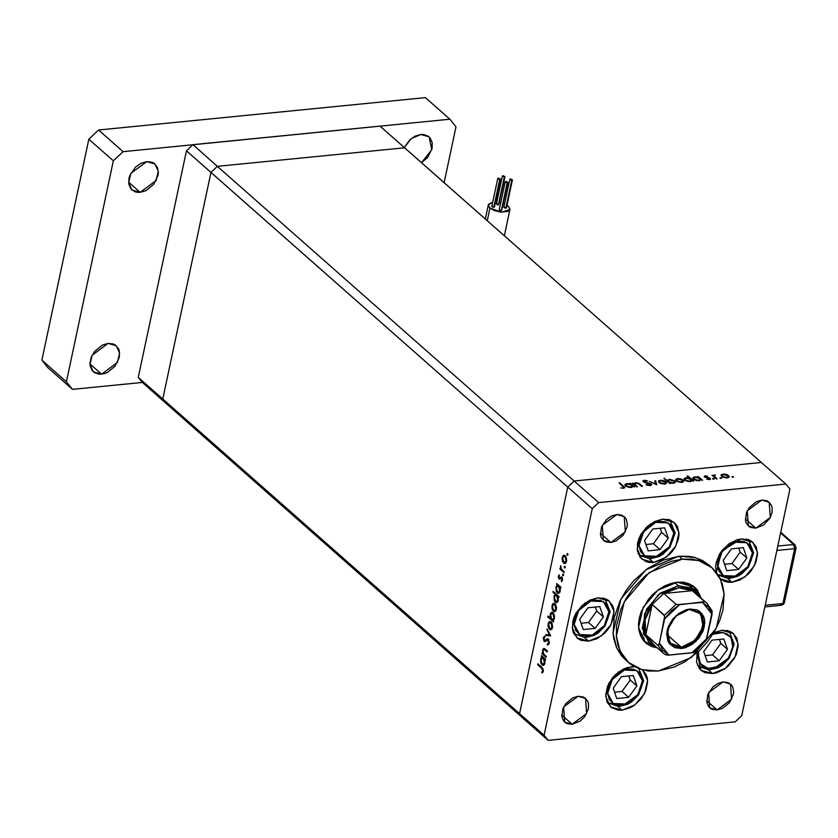 <?xml version="1.0" encoding="UTF-8"?>
<svg xmlns="http://www.w3.org/2000/svg" width="838" height="838" viewBox="0 0 838 838"><rect width="100%" height="100%" fill="white"/><g stroke="black" fill="none" stroke-linecap="round" stroke-linejoin="round"><path stroke-width="1.26" d="M162.771 399.003L210.935 172.429L217.398 166.312L404.545 147.771L380.054 126.161L761.313 462.44L574.177 480.981L598.667 502.58L785.814 484.039L761.313 462.44L574.177 480.981L567.714 487.098L519.55 713.683L544.04 735.282L592.204 508.697L567.714 487.098L519.55 713.683L523.635 718.753L548.125 740.352L523.635 718.753L519.55 713.683L523.635 718.753L519.55 713.683L567.714 487.098L592.204 508.697L544.04 735.282L548.125 740.352L735.272 721.822L548.125 740.352L544.04 735.282L138.28 377.404L186.445 150.819L192.908 144.702L380.054 126.161L192.908 144.702L217.398 166.312L404.545 147.771L217.398 166.312L192.908 144.702L186.445 150.819L210.935 172.429L217.398 166.312L404.545 147.771L785.814 484.039L598.667 502.58L592.204 508.697L598.667 502.58L574.177 480.981L567.714 487.098L574.177 480.981L761.313 462.44L574.177 480.981L217.398 166.312L574.177 480.981L567.714 487.098L186.445 150.819L138.28 377.404L142.366 382.474L138.28 377.404L162.771 399.003L210.935 172.429L217.398 166.312L210.935 172.429L567.714 487.098L519.55 713.683L162.771 399.003L210.935 172.429L162.771 399.003L166.856 404.084L162.771 399.003L166.856 404.084L142.366 382.474L166.856 404.084L162.771 399.003M643.993 638.242L639.164 631.538L644.076 638.315M644.139 641.374L651.796 644.663M657.348 647.921L645.7 642.903L638.556 627.4L643.207 607.309L657.924 590.109L677.219 582.211L683.127 582.242L688.543 583.541L693.246 586.045L697.069 589.669L701.207 598.196L694.775 587.26L677.219 582.211L671.039 583.447L664.838 585.888L658.836 589.46L653.273 594.006L648.361 599.369L641.217 611.677L639.258 618.151L638.493 624.499L638.944 630.49L640.599 635.895L643.395 640.494L647.219 644.118L651.922 646.622L657.338 647.921M711.965 567.693L708.739 564.843L695.331 557.595L678.864 556.254L682.122 559.135L698.599 560.475L711.996 567.724L720.471 579.215L724.147 594.111L716.228 628.311L691.182 657.579L658.343 671.029L641.866 669.688L628.469 662.439L619.994 650.948L616.318 636.042L624.237 601.852L649.282 572.584L682.122 559.135L678.864 556.254L688.92 556.306L693.655 557.144L702.307 560.402L708.77 564.875M732.035 582.274L720.271 578.786L724.566 581.404L728.138 582.253L732.035 582.274L727.918 578.649L732.035 582.274L740.195 579.854L747.821 574.501L751.068 570.961L755.771 562.843L757.573 554.389L756.18 546.868L751.822 541.453L748.711 539.798L741.242 538.918L752.817 542.249L757.531 552.472L754.462 565.723L744.762 577.068L732.035 582.274M716.406 572.448L721.549 551.1L741.242 538.918L737.168 539.735L729.123 543.694L722.209 550.241L719.528 554.169L716.207 562.623L715.704 566.813L716.406 572.438M712.614 673.595L701.039 670.274L697.069 652.812L696.588 662.083L699.52 668.682L702.045 671.07L705.156 672.725L712.614 673.595L708.508 669.971L712.614 673.595L716.689 672.788L724.744 668.818L728.411 665.822L734.339 658.343L736.361 654.164L738.163 645.71L736.77 638.189L732.412 632.774L729.301 631.119L721.832 630.239L733.407 633.57L738.121 643.794L735.052 657.044L725.341 668.389L712.614 673.595M713.85 632.575L721.832 630.239L713.85 632.575M622.058 710.163L610.483 706.832L605.78 696.608L608.849 683.358L618.549 672.013L631.276 666.807L634.701 666.776L627.201 667.614L623.105 669.227L615.48 674.58L612.243 678.12L607.529 686.238L605.738 694.702L607.121 702.213L611.489 707.628L618.161 710.142L622.058 710.163L617.952 706.539L622.058 710.163L630.228 707.733L634.188 705.387L641.091 698.85L645.805 690.732L647.606 682.268L647.303 678.319L646.213 674.758L642.568 669.887L647.565 680.362L644.495 693.613L634.785 704.947L622.058 710.163M588.559 641.196L576.984 637.865L572.27 627.641L575.339 614.39L585.05 603.046L597.777 597.829L605.235 598.709L608.346 600.364L612.714 605.78L613.804 609.341L613.594 617.491L610.274 625.934L607.592 629.872L604.355 633.413L596.719 638.765L588.559 641.196L581.09 640.316L577.979 638.661L573.621 633.235L572.532 629.673L572.731 621.534L574.03 617.271L576.052 613.081L581.981 605.612L589.606 600.259L597.777 597.829L609.352 601.16L614.055 611.384L610.986 624.635L601.286 635.979L588.559 641.196L584.442 637.561L588.559 641.196M653.451 562.476L641.877 559.145L637.173 548.911L640.242 535.671L649.942 524.326L662.669 519.11L670.138 519.989L675.763 524.033L677.607 527.06L679 534.581L678.487 538.771L675.177 547.214L672.485 551.153L669.248 554.693L661.622 560.046L653.451 562.476L649.555 562.445L645.983 561.596L640.358 557.553L637.425 550.954L637.634 542.815L638.923 538.551L640.955 534.361L646.873 526.893L654.499 521.54L662.669 519.11L674.244 522.441L678.958 532.664L675.889 545.915L666.179 557.26L653.451 562.476L649.335 558.841L653.451 562.476M572.186 724.283L564.718 722.136L563.66 706.989L578.126 696.305L582.944 696.87L584.955 697.939L587.763 701.437L588.475 703.731L588.339 708.99L584.463 716.982L580.011 721.204L572.186 724.283L567.368 723.718L565.367 722.649L563.733 721.109L561.848 716.857L562.811 708.843L565.849 703.606L572.857 697.876L578.126 696.305L585.594 698.452L586.652 713.599L572.186 724.283L561.649 714.992L572.186 724.283M755.803 528.097L748.334 525.95L747.276 510.803L761.752 500.118L766.571 500.684L768.572 501.753L771.389 505.251L772.091 507.545L771.955 512.804L769.818 518.251L763.628 525.007L755.803 528.097L750.984 527.531L748.983 526.463L746.166 522.964L745.464 520.66L746.428 512.657L749.465 507.419L756.484 501.679L761.752 500.118L769.221 502.266L770.279 517.413L755.803 528.097L745.275 518.806L755.803 528.097M717.16 709.922L709.692 707.775L708.634 692.628L723.1 681.943L727.918 682.509L731.553 685.117L732.737 687.076L733.638 691.926L733.302 694.629L729.437 702.621L722.429 708.351L717.16 709.922L712.342 709.357L710.331 708.288L708.707 706.748L706.811 702.495L707.785 694.482L712.908 686.961L717.831 683.515L723.1 681.943L730.568 684.091L731.626 699.238L717.16 709.922L706.623 700.631L717.16 709.922M610.829 542.458L603.36 540.311L602.302 525.164L616.778 514.48L621.597 515.045L625.232 517.654L626.415 519.612L627.316 524.462L626.981 527.165L623.116 535.157L616.108 540.887L610.829 542.458L606.021 541.893L604.009 540.824L601.192 537.326L600.49 535.032L601.464 527.018L606.586 519.497L611.51 516.051L616.778 514.48L624.247 516.627L625.305 531.774L610.829 542.458L600.301 533.167L610.829 542.458M637.362 486.731L636.534 486.815L632.355 483.138L633.937 483.715L636.419 482.709L639.488 483.694L642.442 486.229L638.346 483.61L636.042 483.201L634.764 484.186L637.362 486.731L634.754 483.924L636.042 483.201L638.608 483.756L641.615 486.312L642.442 486.229L640.316 484.354L635.675 482.73L633.937 483.715L632.355 483.138L636.534 486.815L637.362 486.731M651.22 483.987L651.011 485.422L647.041 485.171L646.077 484.793L646.569 484.458L649.366 485.108L650.571 484.28L643.668 482.018L642.861 481.002L643.773 480.373L647.606 480.918L644.432 480.865L644.045 481.609L651.22 483.987L644.045 481.609L644.673 480.834L647.606 480.918L644.181 480.31L642.872 480.97L644.632 482.426L650.382 484.06L649.544 485.097L646.077 484.793L650.131 485.611L651.629 484.804L651.22 483.987L650.906 485.464L651.22 483.987M656.762 484.814L649.387 481.452L655.567 483.819L654.761 480.918L655.662 480.823L656.762 484.814L655.662 480.823L654.761 480.918L655.567 483.819L649.387 481.452L656.762 484.814M659.056 482.552L658.595 480.991L661.13 480.247L664.691 481.022L666.66 482.971L664.702 484.102L660.847 483.557L659.056 482.552L664.702 484.102L666.639 483.065L666.032 481.86L663.623 480.635L660.375 480.289L658.5 481.148L659.056 482.552M676.203 480.855L675.742 479.284L678.288 478.55L682.163 479.483L683.808 481.274L681.504 482.426L677.293 481.557L681.849 482.405L683.787 481.368L683.19 480.164L680.781 478.938L677.523 478.592L675.648 479.451L676.203 480.855M698.295 477.356L697.53 476.675L698.358 476.592L702.527 480.279L700.977 479.724L699.405 480.656L696.703 480.572L693.822 479.504L692.733 478.184L694.074 476.99L696.944 476.99L698.295 477.356L694.723 476.885L692.743 477.953L693.33 479.127L699.018 480.698L700.977 479.724L702.527 480.279L698.358 476.592L697.53 476.675L698.295 477.356M733.292 477.304L731.941 476.644L733.355 476.654L733.292 477.304L733.585 476.812L731.92 476.696L733.292 477.304M721.623 476.351L721.309 474.633L724.514 474.099L727.573 474.978L729.228 476.78L727.269 477.901L723.414 477.356L721.623 476.351L727.269 477.901L729.207 476.874L728.599 475.659L726.19 474.444L722.943 474.088L721.068 474.957L721.623 476.351M721.35 478.488L719.989 477.828L721.403 477.838L721.35 478.488L721.644 477.995L719.968 477.88L721.35 478.488M717.077 478.844L716.249 478.917L712.07 475.24L713.515 475.701L715.338 474.978L714.311 476.173L717.077 478.844L714.385 476.319L715.338 474.978L713.515 475.701L712.07 475.24L716.249 478.917L717.077 478.844M713.903 479.221L712.541 478.561L713.955 478.571L713.903 479.221L714.196 478.728L712.52 478.613L713.903 479.221M704.58 476.979L704.863 475.9L707.513 476.204L705.292 476.791L709.472 477.995L710.435 479.231L706.884 479.367L709.409 478.571L704.58 476.979L707.262 477.911L705.229 476.571L707.513 476.204L705.187 475.848L704.894 477.22L705.187 475.848L704.245 476.351L704.58 476.979M689.58 478.257L687.087 476.057L687.914 475.974L693.78 481.148L692.23 480.593L691.004 481.452L687.956 481.441L685.065 480.363L683.976 479.053L685.327 477.849L688.679 477.985L685.976 477.754L683.997 478.823L684.583 479.996L690.271 481.567L692.23 480.593L693.78 481.148L687.914 475.974L687.087 476.057L689.58 478.257M669.824 482.761L670.599 483.442L669.772 483.526L663.905 478.351L667.174 480.425L669.824 479.388L674.559 480.803L675.397 481.934L674.852 482.835L670.714 483.034L673.396 483.243L675.376 482.164L674.789 480.991L669.101 479.42L667.174 480.425L663.905 478.351L669.772 483.526L670.599 483.442L669.824 482.761L669.677 483.442L669.824 482.761M630.406 484.081L629.642 483.4L630.469 483.327L634.638 487.004L633.088 486.449L631.517 487.381L628.814 487.297L625.934 486.229L624.844 484.909L626.185 483.715L629.045 483.715L630.406 484.081L626.834 483.61L624.855 484.678L625.441 485.851L631.129 487.423L633.088 486.449L634.638 487.004L630.469 483.327L629.642 483.4L630.406 484.081M623.105 487.716L623.661 487.025L619.114 482.939L619.942 482.856L624.855 487.486L623.65 488.24L620.759 487.873L623.65 488.24L624.855 487.643L619.942 482.856L619.114 482.939L623.765 487.36L623.105 487.716M789.888 489.12L741.735 715.704L789.888 489.12L785.814 484.039L789.888 489.12M546.261 656.437L546.072 657.306L541.893 653.63L542.081 652.75L542.835 653.41L542.553 650.162L543.715 648.361L547.413 651.032L547.224 651.912L544.092 649.377L543.066 650.571L543.558 653.818L546.261 656.437L543.663 653.975L543.066 650.571L544.281 649.45L547.224 651.912L547.413 651.032L545.276 649.157L543.789 648.35L542.595 649.963L542.835 653.41L542.081 652.75L541.893 653.63L546.072 657.306L546.261 656.437M548.303 639.006L549.309 642.893L548.513 644.642L547.371 645.04L547.256 643.961L548.67 642.652L548.303 640.096L547.476 639.729L544.323 641.562L543.213 638.043L544.784 636.052L544.962 637.152L543.757 638.975L544.69 640.672L547.067 638.828L548.303 639.006L547.465 638.713L544.721 640.672L543.831 638.42L544.962 637.152L544.784 636.052L543.265 637.802L544.082 641.395L545.067 641.615L548.104 639.876L548.67 642.652L547.256 643.961L547.371 645.04L549.257 643.165L548.303 639.006M550.639 635.843L545.737 635.55L545.947 634.596L549.487 634.911L546.952 629.851L547.151 628.898L550.639 635.843L547.151 628.898L546.952 629.851L549.487 634.911L545.947 634.596L545.737 635.55L550.639 635.843M549.55 629.369L548.272 627.086L548.042 624.551L548.649 622.404L550.053 621.482L551.896 622.969L552.609 626.803L551.31 629.642L549.55 629.369L550.734 629.841L552.483 627.557L551.121 621.964L549.424 621.639L548.167 623.744L548.272 627.086L548.848 627.023L548.272 627.086L549.55 629.369L551.854 629.139L549.55 629.369M553.415 611.174L552.252 609.247L551.907 606.345L552.514 604.208L553.928 603.276L555.762 604.774L556.505 608.21L555.175 611.447L553.415 611.174L554.609 611.635L556.359 609.362L554.986 603.769L553.3 603.433L552.033 605.549L552.148 608.88L552.724 608.828L552.148 608.88L553.415 611.174L555.72 610.944L553.415 611.174M557.375 585.144L556.788 583.583L560.957 587.27L560.779 588.15L560.056 587.511L560.035 591.827L558.537 593.409L557.26 592.948L556.191 591.251L556.139 586.506L557.375 585.144L555.908 587.291L557.26 592.948L558.443 593.419L560.224 591.136L560.056 587.511L560.779 588.15L560.957 587.27L556.788 583.583L556.6 584.463L558.433 585.039L557.375 585.144M567.934 554.892L567.116 555.06L567.242 553.593L567.965 554.547L567.368 553.551L567.284 555.28L567.934 554.892M563.639 563.094L562.466 561.167L562.13 558.276L562.738 556.128L564.142 555.206L565.975 556.694L566.718 560.14L565.399 563.366L563.639 563.094L564.822 563.565L566.572 561.282L565.21 555.688L563.513 555.364L562.246 557.469L562.361 560.811L562.937 560.748L562.361 560.811L563.639 563.094L565.943 562.864L563.639 563.094M565.241 567.567L564.414 567.745L564.55 566.268L565.273 567.221L564.676 566.226L564.592 567.965L565.241 567.567M564.246 571.83L564.058 572.71L559.878 569.023L560.067 568.143L560.685 568.688L560.674 565.702L561.167 568.719L564.246 571.83L561.439 569.17L560.674 565.702L560.685 568.688L560.067 568.143L559.878 569.023L564.058 572.71L564.246 571.83M563.586 575.35L562.759 575.528L562.895 574.051L563.618 575.004L563.021 574.009L562.937 575.748L563.586 575.35M558.977 578.964L558.213 576.565L559.25 574.878L559.04 577.958L561.628 576.848L562.633 579.718L561.565 581.687L561.701 577.948L558.977 578.964L559.69 579.205L561.292 577.749L562.036 579.739L561.565 581.687L562.56 580.147L561.806 576.984L559.145 578.073L559.25 574.878L558.276 576.188L559.04 576.115L558.276 576.188L558.977 578.964L560.224 578.838L558.977 578.964M555.437 594.467L552.944 592.267L553.122 591.387L558.988 596.562L558.799 597.442L558.077 596.803L558.056 601.118L556.568 602.7L555.29 602.239L554.222 600.532L554.169 595.787L555.437 594.467L553.939 596.583L555.29 602.239L556.474 602.711L558.255 600.427L558.077 596.803L558.799 597.442L558.988 596.562L553.122 591.387L552.944 592.267L554.002 592.162L552.944 592.267L555.437 594.467L556.495 594.362L555.437 594.467M552.986 620.476L553.572 622.037L547.706 616.873L547.895 615.993L550.336 618.151L550.325 613.804L551.32 612.41L552.651 612.369L554.505 615.783L553.688 620.036L554.442 618.339L553.09 612.672L551.907 612.201L550.126 614.495L550.336 618.151L547.895 615.993L547.706 616.873L553.572 622.037L552.986 620.476M542.06 657.202L541.474 655.641L545.643 659.317L545.465 660.197L544.742 659.558L544.449 664.482L542.835 665.466L540.761 662.921L540.824 658.553L542.06 657.202L540.594 659.349L541.945 664.995L543.129 665.477L544.91 663.183L544.742 659.558L545.465 660.197L545.643 659.317L541.474 655.641L541.285 656.51L542.343 656.405L541.285 656.51L542.06 657.202L543.118 657.086L542.06 657.202M542.71 670.704L542.437 669.017L537.713 664.702L537.902 663.822L543.055 668.745L543.286 671.269L542.123 673.05L541.788 672.149L542.71 670.704L541.788 672.149L542.123 673.05L543.286 671.269L541.767 667.226L537.902 663.822L537.713 664.702L541.516 668.054L542.511 667.949L541.516 668.054L542.71 670.704L543.37 670.641L542.71 670.704M735.272 721.822L741.735 715.704L735.272 721.822M625.232 659.579L621.283 655.452L616.527 647.627L613.709 638.43L613.07 633.434L614.254 617.428L619.973 600.961L626.08 590.434L633.758 580.744L647.565 568.583L663.047 560.182L678.864 556.254L646.014 569.704L620.968 598.971L613.049 633.161L616.726 648.067L625.2 659.558L628.437 662.408M682.122 559.135L671.615 561.23L661.046 565.388L645.983 575.151L633.004 588.339L626.08 598.5L620.853 609.289L616.6 625.766L616.339 636.314L618.14 646.056L621.943 654.614L627.599 661.643L631.056 664.503L639.069 668.766L648.287 670.976L658.343 671.029L674.161 667.1L684.594 661.957L699.101 650.948L707.461 641.824L714.385 631.663L719.612 620.874L722.953 609.855L724.137 593.838L722.335 584.107L718.533 575.549L712.866 568.52L709.409 565.66L701.396 561.397L692.178 559.187L682.122 559.135M697.279 593.095L693.057 585.909L697.279 593.095M694.838 590.476L699.416 596.614L691.099 587.93L678.403 585.752L694.838 590.476L689.852 586.087L682.677 582.201L688.511 585.018M567.839 553.96L566.98 554.044L567.839 553.96M562.906 557.406L564.131 556.212L565.86 556.484L565.022 556.568L566.059 560.842L566.666 560.779L564.749 562.57L563.827 562.225L562.707 558.213L563.23 561.45L565.168 562.434L566.111 560.559L565.839 557.846L564.341 556.223L562.906 557.406M564.498 555.269L563.513 555.364L564.498 555.269M565.147 566.645L564.288 566.729L565.147 566.645M561.261 568.887L559.878 569.023L561.261 568.887M560.894 566.289L560.36 566.341L560.894 566.289M563.492 574.418L562.633 574.512L563.492 574.418M560.873 578.031L559.575 578.157L560.873 578.031M562.109 577.33L560.224 577.518L562.109 577.33M562.413 580.661L561.303 580.765L562.413 580.661M562.633 579.676L562.036 579.739L562.633 579.676M562.361 577.811L561.638 577.885L562.361 577.811M560.926 587.428L560.056 587.511L560.926 587.428M559.575 592.717L557.26 592.948L559.575 592.717M556.558 587.229L555.908 587.291L556.558 587.229M556.422 587.731L557.773 585.94L559.763 586.212L558.695 586.317L559.721 590.654L560.318 590.591L558.359 592.403L557.459 592.078L556.369 588.025L556.861 591.293L558.81 592.257L559.815 590.067L559.292 587.092L557.616 585.982L556.422 587.731M558.956 596.719L558.077 596.803L558.956 596.719M557.595 602.009L555.29 602.239L557.595 602.009M554.588 596.52L555.804 595.231L557.783 595.504L556.725 595.609L557.741 599.945L558.349 599.882L556.39 601.694L555.479 601.37L554.452 597.023L554.662 600.05L556.264 601.694L557.605 600.458L557.72 597.484L556.034 595.242L554.599 596.488M552.692 605.486L552.033 605.549L552.692 605.486M554.274 603.339L553.3 603.433L554.274 603.339M552.546 606L553.908 604.282L555.646 604.565L554.808 604.648L555.835 608.912L556.442 608.849L554.526 610.651L553.604 610.294L552.452 606.586L553.29 609.959L554.945 610.504L555.929 608.336L555.395 605.413L553.782 604.303L552.546 606M548.775 616.768L547.706 616.873L548.775 616.768M550.859 618.098L550.336 618.151L550.859 618.098M550.786 614.432L550.126 614.495L550.786 614.432M553.928 617.889L552.577 619.68L551.666 619.313L550.639 614.966L552.001 613.217L553.74 613.468L552.902 613.552L553.928 617.889L554.536 617.826L553.928 617.889L553.31 614.034L551.551 613.374L550.545 615.553L551.069 618.538L552.692 619.659L553.928 617.889M548.817 623.682L550.042 622.487L551.771 622.76L550.933 622.844L551.97 627.117L552.577 627.054L550.66 628.846L549.738 628.5L548.67 624.205L548.911 627.212L550.409 628.846L551.907 627.379L551.75 624.121L550.262 622.498L548.827 623.682M550.409 621.545L549.424 621.639L550.409 621.545M550.451 635.466L545.737 635.55L548.471 634.816L550.451 635.466M550.137 634.848L549.487 634.911L550.137 634.848M547.602 629.788L546.952 629.851L547.602 629.788M549.079 643.783L547.256 643.961L549.079 643.783M549.34 642.578L548.67 642.652L549.34 642.578M548.88 639.803L548.104 639.876L548.88 639.803M545.601 641.238L544.082 641.395L545.601 641.238M544.103 637.718L543.265 637.802L544.103 637.718M546.533 640.358L545.119 640.504L546.533 640.358M548.398 639.624L545.967 639.687L548.398 639.624M543.391 653.483L541.893 653.63L543.391 653.483M543.286 649.89L542.595 649.963L543.286 649.89M546.324 650.079L545.255 650.183L546.324 650.079M545.475 649.324L544.281 649.45L545.475 649.324M545.611 659.475L544.742 659.558L545.611 659.475M544.26 664.775L541.945 664.995L544.26 664.775M541.243 659.276L540.594 659.349L541.243 659.276M541.107 659.789L542.458 657.998L544.449 658.259L543.38 658.364L544.407 662.701L545.004 662.638L543.045 664.461L542.144 664.125L541.055 660.072L541.547 663.34L543.495 664.304L544.501 662.114L543.977 659.139L542.301 658.029L541.107 659.789M538.782 664.597L537.713 664.702L538.782 664.597M543.034 672.024L541.788 672.149L543.034 672.024M543.296 671.196L542.49 671.269L543.296 671.196M732.213 477.073L732.339 476.466L732.213 477.073M722.827 474.654L722.943 474.088L722.827 474.654M726.106 474.874L723.456 474.538L727.782 475.743L728.243 476.675L726.651 477.932L722.461 476.267L722.335 476.853L721.989 475.345L723.456 474.538L722.01 475.691L723.812 477.031L727.248 477.377L728.212 476.319L726.127 474.874M728.159 477.744L728.599 475.659L728.159 477.744M720.271 478.257L720.397 477.65L720.271 478.257M712.761 475.837L712.908 475.156L712.761 475.837M713.368 476.382L713.515 475.701L713.368 476.382M714.332 475.596L714.479 474.926L714.332 475.596M714.217 477.126L714.385 476.319L714.217 477.126M715.526 478.289L715.673 477.597L715.526 478.289M712.813 479.001L712.949 478.383L712.813 479.001M705.271 477.419L705.387 476.885L705.271 477.419M709.189 477.88L707.387 477.482L709.514 478.865L706.884 479.367L710.498 479.085L709.189 477.88M709.901 479.577L710.153 478.414L709.901 479.577M698.211 477.283L698.358 476.592L698.211 477.283M694.608 477.451L694.723 476.885L694.608 477.451M695.247 477.335L699.625 478.529L700.097 479.441L698.431 480.729L694.168 479.053L694.042 479.64L693.728 478.121L695.247 477.335L693.717 478.236L695.173 479.661L697.981 480.268L700.013 479.65L698.787 477.974L695.247 477.335M687.768 476.665L687.914 475.974L687.768 476.665M685.851 478.32L685.976 477.754L685.851 478.32M686.5 478.205L690.868 479.399L691.35 480.31L689.684 481.599L685.421 479.923L685.295 480.509L684.971 478.99L686.5 478.205L684.96 479.095L686.416 480.53L689.234 481.138L691.256 480.509L690.03 478.844L686.5 478.205M677.408 479.158L677.523 478.592L677.408 479.158M682.74 482.238L683.19 480.164L682.74 482.238M678.036 479.043L682.362 480.247L682.823 481.18L681.231 482.437L677.041 480.771L676.915 481.358L676.57 479.849L678.036 479.043L676.559 479.912L677.869 481.305L680.791 481.976L682.76 481.347L681.535 479.703L678.036 479.043M664.586 478.959L664.733 478.278L664.586 478.959M667.038 481.117L667.174 480.425L667.038 481.117M668.975 479.985L669.101 479.42L668.975 479.985M674.349 483.055L674.789 480.991L674.349 483.055M672.872 482.782L668.504 481.599L668.357 482.279L668.033 480.677L669.593 479.881L673.962 481.075L674.401 481.986L672.767 483.275L674.412 481.892L673.103 480.53L670.149 479.849L668.116 480.478L669.342 482.143L672.872 482.782M660.26 480.855L660.375 480.289L660.26 480.855M663.539 481.064L660.889 480.74L665.215 481.944L665.676 482.877L664.084 484.134L659.894 482.468L659.768 483.055L659.422 481.546L660.889 480.74L659.433 481.483L660.26 482.751L665.089 483.442L665.487 482.227L663.56 481.075M665.592 483.945L666.032 481.86L665.592 483.945M655.253 482.709L655.662 480.823L655.253 482.709M649.429 485.642L649.544 485.097L649.429 485.642M644.034 481.012L644.181 480.31L644.034 481.012M643.93 482.154L644.045 481.609L643.93 482.154M633.036 483.736L633.182 483.055L633.036 483.736M633.79 484.406L633.937 483.715L633.79 484.406M635.56 483.285L635.675 482.73L635.56 483.285M640.169 485.034L640.316 484.354L640.169 485.034M634.691 485.192L634.858 484.406L634.691 485.192M635.707 486.092L635.853 485.401L635.707 486.092M630.323 484.008L630.469 483.327L630.323 484.008M626.719 484.175L626.834 483.61L626.719 484.175M627.358 484.06L631.737 485.254L632.208 486.166L630.543 487.454L626.279 485.778L626.154 486.365L625.839 484.856L627.358 484.06L625.829 484.961L627.285 486.386L630.375 486.993L632.124 486.375L630.899 484.699L627.358 484.06M619.795 483.536L619.942 482.856L619.795 483.536M623.64 487.004L623.797 486.26L623.64 487.004M166.856 404.084L523.635 718.753L166.856 404.084M506.477 207.897L505.88 208.149L506.498 207.814L512.447 179.856L511.829 180.18L505.88 208.149L504.885 208.054L503.879 207.248L505.88 208.149L511.829 180.18L509.818 179.29L512.447 179.845M498.84 204.116L504.979 176.546L504.361 176.87L498.411 204.839L497.416 204.744L496.41 203.938L498.411 204.839L504.361 176.87L502.35 175.98L504.979 176.535M494.41 207.07L500.38 179.028L499.762 179.353L493.823 207.332L492.828 207.227L491.812 206.431L493.823 207.332L499.762 179.353L497.762 178.463L500.38 179.018M501.711 209.909L507.849 182.338L507.231 182.663L501.292 210.642L500.296 210.537L499.28 209.741L501.292 210.642L507.231 182.663L505.23 181.773L507.849 182.328M489.937 208.044L487.245 220.708L489.937 208.044L494.661 210.684L500.904 212.129L507.964 211.438L510.007 209.165L508.383 206.211L509.965 209.427L501.658 212.192L489.937 208.044L488.345 204.828L492.723 202.178L488.596 204.21L488.449 206.043L489.937 208.044M508.383 206.211L507.053 205.226L508.383 206.211M504.581 203.938L503.366 203.456L504.581 203.938M500.778 202.691L499.479 202.419L500.778 202.691M496.808 202.063L495.499 202.01L496.808 202.063M496.431 203.875L497.028 203.613M491.843 206.358L492.43 206.106M503.91 207.185L504.497 206.923M505.848 181.437L505.241 181.919L505.775 182.391L507.828 182.401L505.848 181.437M498.38 178.127L497.772 178.609L498.306 179.081L500.349 179.091L498.38 178.127M502.968 175.645L502.36 176.127L502.894 176.588L504.947 176.609L502.968 175.645M510.436 178.955L509.85 179.206L510.363 179.898L512.416 179.919L510.436 178.955M794.592 548.691L782.933 603.517L765.199 605.277L782.933 603.517L781.613 605.225L784.389 602.731L782.933 603.517L794.592 548.691L793.555 544.459L777.8 546.02L793.555 544.459L794.592 548.691L796.048 547.905L794.592 548.691L776.857 550.451L794.592 548.691M780.566 532.999L793.555 544.459L795.042 544.889L793.555 544.459L780.566 532.999M783.939 601.82L784.389 602.731L783.52 604.324L780.712 604.879M796.048 547.905L795.042 544.889L796.048 547.905L784.389 602.731M722.199 551.593L734.308 542.165L746.826 542.689L752.419 552.86L747.81 566.718L748.554 567.043L747.81 566.718L742.311 572.448L735.701 576.156L728.987 577.267L723.184 575.622L719.182 571.474L717.59 565.451L717.789 562.015L720.135 554.955L722.199 551.593L727.698 545.873L734.308 542.165L737.723 541.264L744.102 541.537L749.099 544.48L751.948 549.665L752.419 552.86L751.361 559.847L747.81 566.718L735.701 576.156L723.184 575.622L717.59 565.451L722.199 551.593M748.837 540.845L746.302 539.117L748.837 540.845L753.278 552.263L748.093 566.509L748.554 567.043L753.645 552.808L748.837 540.845L747.087 539.295M747.905 566.771L732.988 577.591L717.957 574.638M731.396 548.848L723.142 560.339L726.755 570.647L738.624 569.473L746.868 557.982L743.254 547.675L731.396 548.848L743.254 547.675L746.868 557.982L740.205 552.106L738.802 548.115L740.205 552.106L746.868 557.982L738.624 569.473L731.962 563.597L740.205 552.106L731.962 563.597L738.624 569.473L726.755 570.647L723.142 560.339L731.396 548.848M724.545 564.33L731.962 563.597L724.545 564.33M698.295 653.923L700.348 663.748L708.257 668.473L718.973 666.294L728.4 658.04L730.464 654.688L732.81 647.617L733.009 644.181L731.417 638.158L727.415 634.01L721.612 632.376L718.313 632.585L712.719 634.408L723.246 632.533L730.925 637.351L732.883 647.062L728.4 658.04L729.144 658.364L728.4 658.04L722.901 663.769L719.674 665.917L712.876 668.378L706.497 668.106L701.5 665.152L698.651 659.967L698.18 656.772L698.819 651.21M729.427 632.166L726.892 630.438L729.427 632.166L733.868 643.584L728.683 657.83L729.144 658.364L734.235 644.129L729.427 632.166L727.667 630.616M728.484 658.092L713.578 668.913L699.143 666.493L697.394 664.943M711.986 640.169L703.731 651.66L707.345 661.968L719.203 660.794L727.457 649.303L723.843 638.996L711.986 640.169L723.843 638.996L727.457 649.303L720.795 643.427L719.392 639.436L720.795 643.427L727.457 649.303L719.203 660.794L712.541 654.918L720.795 643.427L712.541 654.918L719.203 660.794L707.345 661.968L703.731 651.66L711.986 640.169M705.135 655.651L712.541 654.918L705.135 655.651M643.626 531.784L655.735 522.357L668.253 522.881L673.846 533.052L669.237 546.91L669.981 547.235L669.237 546.91L663.738 552.64L657.128 556.348L650.403 557.459L644.611 555.824L640.609 551.676L639.017 545.653L639.216 542.217L641.562 535.147L646.171 528.726L649.125 526.065L655.735 522.357L659.15 521.456L665.529 521.728L670.526 524.672L673.375 529.857L673.846 533.052L672.788 540.039L669.237 546.91L657.128 556.348L644.611 555.824L639.017 545.653L643.626 531.784M669.52 546.701L669.981 547.235L675.072 532.999L670.264 521.037L667.729 519.309L670.264 521.037L674.705 532.455L669.52 546.701L654.551 557.741L639.981 555.364L638.231 553.813M652.812 529.04L644.569 540.531L648.183 550.838L660.04 549.665L668.295 538.174L664.681 527.867L652.812 529.04L664.681 527.867L668.295 538.174L661.632 532.298L660.229 528.307L661.632 532.298L668.295 538.174L660.04 549.665L653.378 543.789L661.632 532.298L653.378 543.789L660.04 549.665L648.183 550.838L644.569 540.531L652.812 529.04M645.972 544.522L653.378 543.789L645.972 544.522M578.723 610.504L590.832 601.076L603.35 601.6L608.943 611.771L604.334 625.63L605.078 625.955L604.334 625.63L598.835 631.36L592.225 635.068L585.511 636.178L579.707 634.544L575.706 630.396L574.114 624.373L574.313 620.937L575.172 617.386L578.723 610.504L584.222 604.785L590.832 601.076L594.247 600.176L600.626 600.448L605.623 603.391L608.472 608.577L608.943 611.771L607.885 618.758L604.334 625.63L592.225 635.068L579.707 634.544L574.114 624.373L578.723 610.504M605.361 599.757L602.826 598.028L605.361 599.757L609.802 611.174L604.617 625.42L605.078 625.955L610.179 611.719L605.361 599.757L603.611 598.206M605.078 625.955L598.206 632.858L593.995 635.361L584.914 637.571L575.088 634.083L573.328 632.533M587.92 607.76L579.666 619.251L583.279 629.558L595.148 628.385L603.391 616.894L599.778 606.586L587.92 607.76L599.778 606.586L603.391 616.894L596.729 611.017L595.326 607.026L596.729 611.017L603.391 616.894L595.148 628.385L588.486 622.508L596.729 611.017L588.486 622.508L595.148 628.385L583.279 629.558L579.666 619.251L587.92 607.76M581.069 623.242L588.486 622.508L581.069 623.242M612.232 679.482L624.341 670.054L636.859 670.578L642.453 680.749L637.844 694.608L638.587 694.922L637.844 694.608L632.344 700.327L625.735 704.035L619.02 705.156L613.217 703.511L609.216 699.363L607.623 693.34L607.822 689.904L610.169 682.834L612.232 679.482L617.732 673.752L624.341 670.054L631.056 668.934L634.136 669.415L639.132 672.369L641.981 677.554L642.453 680.749L641.395 687.726L637.844 694.608L625.735 704.035L613.217 703.511L607.623 693.34L612.232 679.482M638.127 694.388L638.587 694.922L643.678 680.686L638.797 668.661L643.312 680.142L638.127 694.388L623.158 705.428L608.587 703.061L606.838 701.511M621.419 676.727L613.175 688.218L616.789 698.536L628.647 697.352L636.901 685.872L633.287 675.554L621.419 676.727L633.287 675.554L636.901 685.872L630.239 679.995L628.835 675.994L630.239 679.995L636.901 685.872L628.647 697.352L621.985 691.486L630.239 679.995L621.985 691.486L628.647 697.352L616.789 698.536L613.175 688.218L621.419 676.727M614.579 692.219L621.985 691.486L614.579 692.219M101.555 374.198L93.332 371.831L89.991 364.582L92.17 355.176L108.092 343.423L113.392 344.051L115.592 345.225L118.692 349.069L119.467 351.593L119.321 357.376L115.057 366.164L107.348 372.481L104.446 373.622L98.79 374.188L94.045 372.407L92.253 370.71L90.179 366.028L89.959 363.221L91.237 357.218L94.579 351.457L102.299 345.151L108.092 343.423L116.304 345.79L119.645 353.049L117.467 362.456L101.555 374.198L89.959 363.975L101.555 374.198M429.077 136.804L420.865 134.447L415.072 136.165L409.656 139.967L404.293 147.551L411.228 138.605L420.865 134.447L423.63 134.457L428.365 136.238L430.156 137.935L432.24 142.617L432.094 148.389L427.83 157.188L421.514 162.74L431.759 149.73L429.035 136.772M140.197 192.373L131.985 190.006L128.643 182.747L130.822 173.351L146.744 161.598L152.034 162.226L154.244 163.4L157.334 167.244L158.33 172.576L157.963 175.551L153.71 184.339L146.001 190.655L140.197 192.373L137.432 192.352L134.897 191.755L130.906 188.885L128.822 184.203L128.968 178.421L129.89 175.393L135.526 167.118L140.941 163.326L146.744 161.598L154.957 163.965L158.298 171.224L156.119 180.62L140.197 192.373L128.612 182.15L140.197 192.373M113.36 160.802L66.391 381.793L72.518 389.398L142.366 382.474L72.518 389.398L48.028 367.798L41.9 360.183L48.028 367.798L72.518 389.398L66.391 381.793L41.9 360.183L88.87 139.202L41.9 360.183L66.391 381.793L113.36 160.802L88.87 139.202L113.36 160.802L123.06 151.626L98.559 130.026L88.87 139.202L98.559 130.026L425.411 97.648L98.559 130.026L123.06 151.626L113.36 160.802M444.15 182.705L456.019 126.852L449.901 119.247L123.06 151.626L449.901 119.247L425.411 97.648L449.901 119.247L456.019 126.852L444.15 182.705M689.265 609.446L675.512 616.223L667.467 630.092L669.834 642.924L681.242 647.208L681.556 648.486L669.646 644.013L667.163 630.605L675.564 616.119L689.936 609.037L689.265 609.446L699.353 612.348L703.449 621.251L700.778 632.795L692.324 642.673L681.242 647.208L671.154 644.317L667.058 635.403L669.73 623.87L678.183 613.992L689.936 609.037L696.724 609.834L699.552 611.342L703.522 616.276L704.517 619.512L704.789 623.105L703.155 630.805L698.871 638.189L692.586 644.139L685.264 647.743L681.556 648.486L674.758 647.69L669.646 644.013L667.97 641.248L666.702 634.418L667.163 630.605L668.336 626.719L672.621 619.334L678.906 613.385L686.228 609.781L689.936 609.037L701.846 613.521L704.329 626.918L695.917 641.405L681.556 648.486L681.242 647.208L667.027 634.67L681.242 647.208L694.995 640.431L703.051 626.573L700.673 613.73L689.265 609.446M653.074 643.825L645.742 634.722L645.009 619.984L652.174 604.46L647.68 612.033L645.009 619.984L644.349 627.735L645.742 634.722L652.174 604.46L663.78 593.482L678.927 587.867L671.301 589.669L663.78 593.482L692.293 590.654L686.092 588.203L678.927 587.867L678.403 585.752L658.301 594.739L644.506 613.856L643.427 634.209L655.557 646.339L648.895 642.568L642.212 628.05L646.569 609.247L660.344 593.147L678.403 585.752L674.779 582.557L678.403 585.752L678.927 587.867L692.293 590.654L696.608 594.467M665.32 654.635L662.994 652.896L665.686 654.834L668.054 655.127L693.277 652.54M706.141 640.588L712.237 611.541M693.833 651.807L706.361 640.201L712.059 614.223L708.592 607.131L702.59 602.449L677.031 604.659M676.214 604.408L663.78 593.482L692.293 590.654L704.664 601.684L679.608 604.722L671.311 610.829L664.618 618.915L658.961 644.81M657.987 645.522L645.742 634.722L650.759 642.107L663.005 652.907L665.686 654.834L668.902 655.075L659.433 643.301L657.987 645.522L663.005 652.907L657.987 645.522L645.742 634.722L652.174 604.46L664.764 616.077L659.433 643.301L662.9 650.393L668.902 655.075L691.884 652.802L700.18 646.695L706.874 638.608L691.884 652.802L693.874 652.226M712.101 610.954L706.853 603.182L692.293 590.654L706.853 603.182L711.871 610.567L706.863 603.192L704.538 601.454L702.59 602.449L712.059 614.223L711.871 610.567M663.78 593.482L652.174 604.46L664.419 615.26L676.025 604.282L663.78 593.482M664.419 615.26L664.618 618.915L679.608 604.722L676.025 604.282L664.419 615.26M564.131 556.212L565.566 556.065M564.76 562.57L566.205 562.424M559.459 578.189L560.863 578.042M557.773 585.94L559.292 585.793M558.359 592.403L559.857 592.257M555.804 595.231L557.312 595.085M556.39 601.694L557.878 601.548M553.908 604.282L555.353 604.146M554.536 610.64L555.982 610.504M552.577 619.68L554.033 619.533M552.001 613.217L553.468 613.07M550.042 622.487L551.477 622.341M550.671 628.846L552.116 628.699M544.721 640.672L546.376 640.504M543.893 649.366L545.349 649.22M542.458 657.998L543.977 657.84M543.045 664.461L544.543 664.304M728.243 476.686L728.013 477.786M721.989 475.345L721.748 476.455M714.227 475.775L713.986 476.927M705.229 476.581L705.072 477.314M709.514 478.865L709.346 479.671M700.097 479.441L699.866 480.551M693.728 478.121L693.487 479.252M691.35 480.31L691.109 481.421M684.971 478.99L684.73 480.122M682.823 481.19L682.593 482.279M676.57 479.849L676.339 480.96M668.033 480.687L667.792 481.787M674.401 481.986L674.161 483.107M665.676 482.887L665.435 483.976M659.422 481.546L659.181 482.657M650.623 484.574L650.414 485.579M643.856 481.232L643.689 482.028M634.754 483.924L634.513 485.034M632.208 486.166L631.978 487.276M625.839 484.856L625.598 485.977M623.765 487.36L623.577 488.24M509.965 209.427L504.361 235.803M488.345 204.849L485.328 219.022M499.28 209.741L505.23 181.773M491.812 206.431L497.762 178.463M496.41 203.948L502.35 175.98M503.879 207.258L509.818 179.29M781.613 605.225L764.864 606.88M795.042 544.889L780.723 532.256M748.554 567.043L741.682 573.946L737.471 576.45L728.39 578.649L718.554 575.172M729.144 658.364L722.272 665.267L718.061 667.771L708.979 669.971L699.143 666.493M670.264 521.037L668.504 519.487M669.981 547.235L663.109 554.138L658.888 556.642L649.806 558.841L639.981 555.364M638.587 694.922L631.716 701.825L627.505 704.329L618.413 706.539L608.587 703.061M706.151 640.557L693.717 652.352"/></g></svg>
